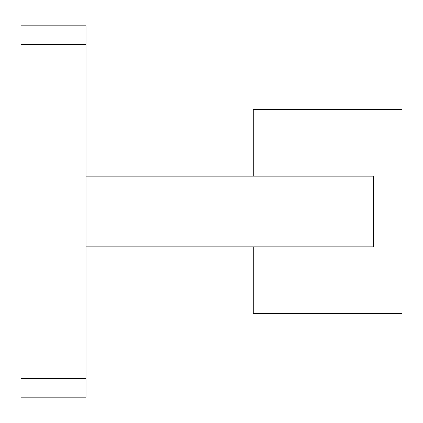 <?xml version="1.0" encoding="UTF-8"?>
<svg xmlns="http://www.w3.org/2000/svg" width="423" height="423" viewBox="0 0 423 423"><rect width="100%" height="100%" fill="white"/><g stroke="black" fill="none" stroke-linecap="round" stroke-linejoin="round"><path stroke-width="0.63" d="M253.282 246.783L253.282 313.639L401.85 313.639L401.85 109.361L253.282 109.361L253.282 176.217L253.282 109.361L401.85 109.361L401.85 313.639L253.282 313.639L253.282 246.783M373.456 176.217L373.456 246.783L86.149 246.783L86.149 378.638L86.149 246.783L373.456 246.783L373.456 176.217L86.149 176.217L86.149 246.783L86.149 44.362L86.149 176.217L364.869 176.217M364.869 246.783L373.456 246.783M86.149 397.208L86.149 378.638L21.15 378.638L21.15 44.362L86.149 44.362L86.149 25.792L21.15 25.792L21.15 44.362L21.15 25.792L86.149 25.792L86.149 44.362L21.15 44.362L21.15 397.208L86.149 397.208L86.149 378.638L21.15 378.638L21.15 397.208L86.149 397.208"/></g></svg>
